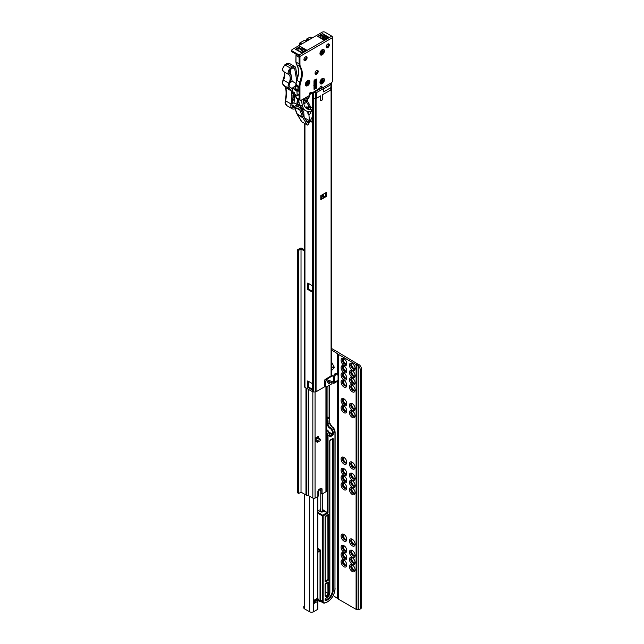 <?xml version="1.0" encoding="UTF-8"?>
<svg xmlns="http://www.w3.org/2000/svg" width="644" height="644" viewBox="0 0 644 644"><rect width="100%" height="100%" fill="white"/><g stroke="black" fill="none" stroke-linecap="round" stroke-linejoin="round"><path stroke-width="0.97" d="M326.283 421.57A1.473 0.853 -60 0 1 326.428 421.474A1.473 0.853 -60 0 1 327.16 421.401A1.473 0.853 -60 0 1 327.458 421.925L327.635 425.426M343.413 560.264A3.043 1.755 -120 0 0 343.341 560.344A3.043 1.755 -120 0 0 343.035 561.447A3.043 1.755 -120 0 0 345.184 565.182A3.043 1.755 -120 0 0 346.295 565.464A3.043 1.755 -120 0 0 346.408 565.448M346.456 565.392A3.284 1.892 60 0 1 345.675 565.094A3.284 1.892 60 0 1 343.485 560.248M351.745 565.078A3.043 1.755 -120 0 0 351.68 565.158A3.043 1.755 -120 0 0 351.366 566.261A3.043 1.755 -120 0 0 353.524 569.996A3.043 1.755 -120 0 0 354.635 570.278A3.043 1.755 -120 0 0 354.747 570.262M354.796 570.206A3.284 1.892 60 0 1 354.007 569.908A3.284 1.892 60 0 1 351.825 565.062M343.413 553.043A3.043 1.755 -120 0 0 343.341 553.124A3.043 1.755 -120 0 0 343.035 554.226A3.043 1.755 -120 0 0 345.184 557.962A3.043 1.755 -120 0 0 346.295 558.243A3.043 1.755 -120 0 0 346.408 558.227M346.456 558.171A3.284 1.892 60 0 1 345.675 557.873A3.284 1.892 60 0 1 343.485 553.027M351.745 557.857A3.043 1.755 -120 0 0 351.68 557.937A3.043 1.755 -120 0 0 351.366 559.04A3.043 1.755 -120 0 0 353.524 562.776A3.043 1.755 -120 0 0 354.635 563.057A3.043 1.755 -120 0 0 354.747 563.041M354.796 562.985A3.284 1.892 60 0 1 354.007 562.687A3.284 1.892 60 0 1 351.825 557.841M343.413 545.814A3.043 1.755 -120 0 0 343.341 545.903A3.043 1.755 -120 0 0 343.035 547.006A3.043 1.755 -120 0 0 345.184 550.741A3.043 1.755 -120 0 0 346.295 551.023A3.043 1.755 -120 0 0 346.408 551.006M346.456 550.942A3.284 1.892 60 0 1 345.675 550.652A3.284 1.892 60 0 1 343.485 545.806M351.745 550.636A3.043 1.755 -120 0 0 351.68 550.717A3.043 1.755 -120 0 0 351.366 551.819A3.043 1.755 -120 0 0 353.524 555.555A3.043 1.755 -120 0 0 354.635 555.836A3.043 1.755 -120 0 0 354.747 555.82M354.796 555.764A3.284 1.892 60 0 1 354.007 555.466A3.284 1.892 60 0 1 351.825 550.62M343.413 534.584A3.043 1.755 -120 0 0 343.341 534.673A3.043 1.755 -120 0 0 343.035 535.776A3.043 1.755 -120 0 0 345.184 539.503A3.043 1.755 -120 0 0 346.295 539.793A3.043 1.755 -120 0 0 346.408 539.777M346.456 539.712A3.284 1.892 60 0 1 345.675 539.414A3.284 1.892 60 0 1 343.485 534.568M351.745 539.398A3.043 1.755 -120 0 0 351.68 539.487A3.043 1.755 -120 0 0 351.366 540.59A3.043 1.755 -120 0 0 353.524 544.317A3.043 1.755 -120 0 0 354.635 544.607A3.043 1.755 -120 0 0 354.747 544.591M354.796 544.526A3.284 1.892 60 0 1 354.007 544.228A3.284 1.892 60 0 1 351.825 539.382M343.413 483.233A3.043 1.755 -120 0 0 343.341 483.322A3.043 1.755 -120 0 0 343.035 484.425A3.043 1.755 -120 0 0 345.184 488.152A3.043 1.755 -120 0 0 346.295 488.442A3.043 1.755 -120 0 0 346.408 488.418M346.456 488.361A3.284 1.892 60 0 1 345.675 488.063A3.284 1.892 60 0 1 343.485 483.217M351.745 488.047A3.043 1.755 -120 0 0 351.68 488.136A3.043 1.755 -120 0 0 351.366 489.239A3.043 1.755 -120 0 0 353.524 492.966A3.043 1.755 -120 0 0 354.635 493.256A3.043 1.755 -120 0 0 354.747 493.232M354.796 493.175A3.284 1.892 60 0 1 354.007 492.877A3.284 1.892 60 0 1 351.825 488.031M343.413 476.013A3.043 1.755 -120 0 0 343.341 476.101A3.043 1.755 -120 0 0 343.035 477.204A3.043 1.755 -120 0 0 345.184 480.931A3.043 1.755 -120 0 0 346.295 481.221A3.043 1.755 -120 0 0 346.408 481.197M346.456 481.14A3.284 1.892 60 0 1 345.675 480.843A3.284 1.892 60 0 1 343.485 475.996M351.745 480.827A3.043 1.755 -120 0 0 351.68 480.915A3.043 1.755 -120 0 0 351.366 482.018A3.043 1.755 -120 0 0 353.524 485.745A3.043 1.755 -120 0 0 354.635 486.035A3.043 1.755 -120 0 0 354.747 486.011M354.796 485.954A3.284 1.892 60 0 1 354.007 485.656A3.284 1.892 60 0 1 351.825 480.81M343.413 468.792A3.043 1.755 -120 0 0 343.341 468.88A3.043 1.755 -120 0 0 343.035 469.983A3.043 1.755 -120 0 0 345.184 473.71A3.043 1.755 -120 0 0 346.295 473.992A3.043 1.755 -120 0 0 346.408 473.976M346.456 473.92A3.284 1.892 60 0 1 345.675 473.622A3.284 1.892 60 0 1 343.485 468.776M351.745 473.606A3.043 1.755 -120 0 0 351.68 473.694A3.043 1.755 -120 0 0 351.366 474.797A3.043 1.755 -120 0 0 353.524 478.524A3.043 1.755 -120 0 0 354.635 478.806A3.043 1.755 -120 0 0 354.747 478.79M354.796 478.734A3.284 1.892 60 0 1 354.007 478.436A3.284 1.892 60 0 1 351.825 473.59M343.413 457.554A3.043 1.755 -120 0 0 343.341 457.643A3.043 1.755 -120 0 0 343.035 458.745A3.043 1.755 -120 0 0 345.184 462.481A3.043 1.755 -120 0 0 346.295 462.762A3.043 1.755 -120 0 0 346.408 462.746M346.456 462.682A3.284 1.892 60 0 1 345.675 462.392A3.284 1.892 60 0 1 343.485 457.546M351.745 462.368A3.043 1.755 -120 0 0 351.68 462.456A3.043 1.755 -120 0 0 351.366 463.559A3.043 1.755 -120 0 0 353.524 467.294A3.043 1.755 -120 0 0 354.635 467.576A3.043 1.755 -120 0 0 354.747 467.56M354.796 467.496A3.284 1.892 60 0 1 354.007 467.206A3.284 1.892 60 0 1 351.825 462.36M343.413 406.203A3.043 1.755 -120 0 0 343.341 406.292A3.043 1.755 -120 0 0 343.035 407.394A3.043 1.755 -120 0 0 345.184 411.122A3.043 1.755 -120 0 0 346.295 411.411A3.043 1.755 -120 0 0 346.408 411.395M346.456 411.331A3.284 1.892 60 0 1 345.675 411.033A3.284 1.892 60 0 1 343.485 406.187M351.745 411.017A3.043 1.755 -120 0 0 351.68 411.105A3.043 1.755 -120 0 0 351.366 412.208A3.043 1.755 -120 0 0 353.524 415.935A3.043 1.755 -120 0 0 354.635 416.225A3.043 1.755 -120 0 0 354.747 416.209M354.796 416.145A3.284 1.892 60 0 1 354.007 415.847A3.284 1.892 60 0 1 351.825 411.001M343.413 398.982A3.043 1.755 -120 0 0 343.341 399.071A3.043 1.755 -120 0 0 343.035 400.174A3.043 1.755 -120 0 0 345.184 403.901A3.043 1.755 -120 0 0 346.295 404.191A3.043 1.755 -120 0 0 346.408 404.166M346.456 404.11A3.284 1.892 60 0 1 345.675 403.812A3.284 1.892 60 0 1 343.485 398.966M351.745 403.796A3.043 1.755 -120 0 0 351.68 403.885A3.043 1.755 -120 0 0 351.366 404.987A3.043 1.755 -120 0 0 353.524 408.715A3.043 1.755 -120 0 0 354.635 409.004A3.043 1.755 -120 0 0 354.747 408.988M354.796 408.924A3.284 1.892 60 0 1 354.007 408.626A3.284 1.892 60 0 1 351.825 403.78M343.413 380.532A3.043 1.755 -120 0 0 343.341 380.612A3.043 1.755 -120 0 0 343.035 381.715A3.043 1.755 -120 0 0 345.184 385.45A3.043 1.755 -120 0 0 346.295 385.732A3.043 1.755 -120 0 0 346.408 385.716M346.456 385.651A3.284 1.892 60 0 1 345.675 385.362A3.284 1.892 60 0 1 343.485 380.515M351.745 385.345A3.043 1.755 -120 0 0 351.68 385.426A3.043 1.755 -120 0 0 351.366 386.529A3.043 1.755 -120 0 0 353.524 390.264A3.043 1.755 -120 0 0 354.635 390.546A3.043 1.755 -120 0 0 354.747 390.53M354.796 390.473A3.284 1.892 60 0 1 354.007 390.175A3.284 1.892 60 0 1 351.825 385.329M343.413 373.303A3.043 1.755 -120 0 0 343.341 373.391A3.043 1.755 -120 0 0 343.035 374.494A3.043 1.755 -120 0 0 345.184 378.229A3.043 1.755 -120 0 0 346.295 378.511A3.043 1.755 -120 0 0 346.408 378.495M346.456 378.431A3.284 1.892 60 0 1 345.675 378.141A3.284 1.892 60 0 1 343.485 373.295M351.745 378.117A3.043 1.755 -120 0 0 351.68 378.205A3.043 1.755 -120 0 0 351.366 379.308A3.043 1.755 -120 0 0 353.524 383.043A3.043 1.755 -120 0 0 354.635 383.325A3.043 1.755 -120 0 0 354.747 383.309M354.796 383.244A3.284 1.892 60 0 1 354.007 382.955A3.284 1.892 60 0 1 351.825 378.108M343.413 366.082A3.043 1.755 -120 0 0 343.341 366.17A3.043 1.755 -120 0 0 343.035 367.273A3.043 1.755 -120 0 0 345.184 371.008A3.043 1.755 -120 0 0 346.295 371.29A3.043 1.755 -120 0 0 346.408 371.274M346.456 371.21A3.284 1.892 60 0 1 345.675 370.92A3.284 1.892 60 0 1 343.485 366.074M351.745 370.896A3.043 1.755 -120 0 0 351.68 370.984A3.043 1.755 -120 0 0 351.366 372.087A3.043 1.755 -120 0 0 353.524 375.822A3.043 1.755 -120 0 0 354.635 376.104A3.043 1.755 -120 0 0 354.747 376.088M354.796 376.024A3.284 1.892 60 0 1 354.007 375.734A3.284 1.892 60 0 1 351.825 370.888M346.456 363.989A3.284 1.892 60 0 1 345.675 363.699A3.284 1.892 60 0 1 343.485 358.853M343.413 358.861A3.043 1.755 -120 0 0 343.341 358.95A3.043 1.755 -120 0 0 343.035 360.052A3.043 1.755 -120 0 0 345.184 363.788A3.043 1.755 -120 0 0 346.295 364.069A3.043 1.755 -120 0 0 346.408 364.053M354.796 368.803A3.284 1.892 60 0 1 354.007 368.513A3.284 1.892 60 0 1 351.825 363.667M351.745 363.675A3.043 1.755 -120 0 0 351.68 363.763A3.043 1.755 -120 0 0 351.366 364.866A3.043 1.755 -120 0 0 353.524 368.601A3.043 1.755 -120 0 0 354.635 368.883A3.043 1.755 -120 0 0 354.747 368.867M355.126 368.481A4.033 2.326 60 0 1 352.276 370.123A4.033 2.326 60 0 1 349.426 365.188A4.033 2.326 60 0 1 352.276 363.546A4.033 2.326 60 0 1 355.126 368.481M352.646 363.788A3.043 1.755 -120 0 0 351.447 363.796A3.043 1.755 -120 0 0 350.811 365.188A3.043 1.755 -120 0 0 352.147 368.255A3.043 1.755 -120 0 0 354.49 369.068A3.043 1.755 -120 0 0 355.102 368.038M355.126 375.702A4.033 2.326 60 0 1 352.276 377.344A4.033 2.326 60 0 1 349.426 372.409A4.033 2.326 60 0 1 352.276 370.767A4.033 2.326 60 0 1 355.126 375.702M352.646 371.008A3.043 1.755 -120 0 0 351.447 371.016A3.043 1.755 -120 0 0 350.811 372.409A3.043 1.755 -120 0 0 352.147 375.476A3.043 1.755 -120 0 0 354.49 376.289A3.043 1.755 -120 0 0 355.102 375.259M355.126 382.922A4.033 2.326 60 0 1 352.276 384.565A4.033 2.326 60 0 1 349.426 379.63A4.033 2.326 60 0 1 352.276 377.988A4.033 2.326 60 0 1 355.126 382.922M352.646 378.229A3.043 1.755 -120 0 0 351.447 378.237A3.043 1.755 -120 0 0 350.811 379.63A3.043 1.755 -120 0 0 352.147 382.697A3.043 1.755 -120 0 0 354.49 383.51A3.043 1.755 -120 0 0 355.102 382.48M355.126 390.143A4.033 2.326 60 0 1 352.276 391.785A4.033 2.326 60 0 1 349.426 386.851A4.033 2.326 60 0 1 352.276 385.209A4.033 2.326 60 0 1 355.126 390.143M352.646 385.45A3.043 1.755 -120 0 0 351.447 385.458A3.043 1.755 -120 0 0 350.811 386.851A3.043 1.755 -120 0 0 352.147 389.918A3.043 1.755 -120 0 0 354.49 390.731A3.043 1.755 -120 0 0 355.102 389.701M346.786 363.667A4.033 2.326 60 0 1 343.936 365.309A4.033 2.326 60 0 1 341.087 360.374A4.033 2.326 60 0 1 343.936 358.732A4.033 2.326 60 0 1 346.786 363.667M344.307 358.974A3.043 1.755 -120 0 0 343.107 358.982A3.043 1.755 -120 0 0 342.479 360.374A3.043 1.755 -120 0 0 343.807 363.441A3.043 1.755 -120 0 0 346.15 364.254A3.043 1.755 -120 0 0 346.762 363.224M346.786 370.888A4.033 2.326 60 0 1 343.936 372.53A4.033 2.326 60 0 1 341.087 367.595A4.033 2.326 60 0 1 343.936 365.953A4.033 2.326 60 0 1 346.786 370.888M344.307 366.195A3.043 1.755 -120 0 0 343.107 366.203A3.043 1.755 -120 0 0 342.479 367.595A3.043 1.755 -120 0 0 343.807 370.662A3.043 1.755 -120 0 0 346.15 371.475A3.043 1.755 -120 0 0 346.762 370.445M346.786 378.108A4.033 2.326 60 0 1 343.936 379.751A4.033 2.326 60 0 1 341.087 374.816A4.033 2.326 60 0 1 343.936 373.174A4.033 2.326 60 0 1 346.786 378.108M344.307 373.415A3.043 1.755 -120 0 0 343.107 373.423A3.043 1.755 -120 0 0 342.479 374.816A3.043 1.755 -120 0 0 343.807 377.883A3.043 1.755 -120 0 0 346.15 378.696A3.043 1.755 -120 0 0 346.762 377.666M346.786 385.329A4.033 2.326 60 0 1 343.936 386.972A4.033 2.326 60 0 1 341.087 382.037A4.033 2.326 60 0 1 343.936 380.395A4.033 2.326 60 0 1 346.786 385.329M344.307 380.636A3.043 1.755 -120 0 0 343.107 380.644A3.043 1.755 -120 0 0 342.479 382.037A3.043 1.755 -120 0 0 343.807 385.104A3.043 1.755 -120 0 0 346.15 385.917A3.043 1.755 -120 0 0 346.762 384.887M355.126 408.594A4.033 2.326 60 0 1 352.276 410.244A4.033 2.326 60 0 1 349.426 405.309A4.033 2.326 60 0 1 352.276 403.659A4.033 2.326 60 0 1 355.126 408.594M352.646 403.909A3.043 1.755 -120 0 0 351.447 403.909A3.043 1.755 -120 0 0 350.811 405.309A3.043 1.755 -120 0 0 352.147 408.377A3.043 1.755 -120 0 0 354.49 409.19A3.043 1.755 -120 0 0 355.102 408.151M355.126 415.815A4.033 2.326 60 0 1 352.276 417.465A4.033 2.326 60 0 1 349.426 412.53A4.033 2.326 60 0 1 352.276 410.88A4.033 2.326 60 0 1 355.126 415.815M352.646 411.13A3.043 1.755 -120 0 0 351.447 411.138A3.043 1.755 -120 0 0 350.811 412.53A3.043 1.755 -120 0 0 352.147 415.597A3.043 1.755 -120 0 0 354.49 416.41A3.043 1.755 -120 0 0 355.102 415.372M346.786 411.001A4.033 2.326 60 0 1 343.936 412.651A4.033 2.326 60 0 1 341.087 407.716A4.033 2.326 60 0 1 343.936 406.066A4.033 2.326 60 0 1 346.786 411.001M344.307 406.316A3.043 1.755 -120 0 0 343.107 406.324A3.043 1.755 -120 0 0 342.479 407.716A3.043 1.755 -120 0 0 343.807 410.783A3.043 1.755 -120 0 0 346.15 411.597A3.043 1.755 -120 0 0 346.762 410.558M346.786 403.78A4.033 2.326 60 0 1 343.936 405.43A4.033 2.326 60 0 1 341.087 400.496A4.033 2.326 60 0 1 343.936 398.845A4.033 2.326 60 0 1 346.786 403.78M344.307 399.095A3.043 1.755 -120 0 0 343.107 399.095A3.043 1.755 -120 0 0 342.479 400.496A3.043 1.755 -120 0 0 343.807 403.563A3.043 1.755 -120 0 0 346.15 404.376A3.043 1.755 -120 0 0 346.762 403.337M355.126 467.174A4.033 2.326 60 0 1 352.276 468.816A4.033 2.326 60 0 1 349.426 463.881A4.033 2.326 60 0 1 352.276 462.239A4.033 2.326 60 0 1 355.126 467.174M352.646 462.481A3.043 1.755 -120 0 0 351.447 462.489A3.043 1.755 -120 0 0 350.811 463.881A3.043 1.755 -120 0 0 352.147 466.948A3.043 1.755 -120 0 0 354.49 467.761A3.043 1.755 -120 0 0 355.102 466.731M355.126 478.403A4.033 2.326 60 0 1 352.276 480.046A4.033 2.326 60 0 1 349.426 475.111A4.033 2.326 60 0 1 352.276 473.469A4.033 2.326 60 0 1 355.126 478.403M352.646 473.71A3.043 1.755 -120 0 0 351.447 473.718A3.043 1.755 -120 0 0 350.811 475.111A3.043 1.755 -120 0 0 352.147 478.178A3.043 1.755 -120 0 0 354.49 478.999A3.043 1.755 -120 0 0 355.102 477.961M355.126 485.624A4.033 2.326 60 0 1 352.276 487.267A4.033 2.326 60 0 1 349.426 482.34A4.033 2.326 60 0 1 352.276 480.69A4.033 2.326 60 0 1 355.126 485.624M352.646 480.931A3.043 1.755 -120 0 0 351.447 480.939A3.043 1.755 -120 0 0 350.811 482.34A3.043 1.755 -120 0 0 352.147 485.399A3.043 1.755 -120 0 0 354.49 486.22A3.043 1.755 -120 0 0 355.102 485.182M355.126 492.845A4.033 2.326 60 0 1 352.276 494.495A4.033 2.326 60 0 1 349.426 489.561A4.033 2.326 60 0 1 352.276 487.911A4.033 2.326 60 0 1 355.126 492.845M352.646 488.152A3.043 1.755 -120 0 0 351.447 488.16A3.043 1.755 -120 0 0 350.811 489.561A3.043 1.755 -120 0 0 352.147 492.62A3.043 1.755 -120 0 0 354.49 493.441A3.043 1.755 -120 0 0 355.102 492.402M346.786 488.031A4.033 2.326 60 0 1 343.936 489.681A4.033 2.326 60 0 1 341.087 484.747A4.033 2.326 60 0 1 343.936 483.097A4.033 2.326 60 0 1 346.786 488.031M344.307 483.338A3.043 1.755 -120 0 0 343.107 483.346A3.043 1.755 -120 0 0 342.479 484.747A3.043 1.755 -120 0 0 343.807 487.806A3.043 1.755 -120 0 0 346.15 488.627A3.043 1.755 -120 0 0 346.762 487.589M346.786 480.81A4.033 2.326 60 0 1 343.936 482.453A4.033 2.326 60 0 1 341.087 477.518A4.033 2.326 60 0 1 343.936 475.876A4.033 2.326 60 0 1 346.786 480.81M344.307 476.117A3.043 1.755 -120 0 0 343.107 476.125A3.043 1.755 -120 0 0 342.479 477.518A3.043 1.755 -120 0 0 343.807 480.585A3.043 1.755 -120 0 0 346.15 481.406A3.043 1.755 -120 0 0 346.762 480.368M346.786 473.59A4.033 2.326 60 0 1 343.936 475.232A4.033 2.326 60 0 1 341.087 470.297A4.033 2.326 60 0 1 343.936 468.655A4.033 2.326 60 0 1 346.786 473.59M344.307 468.896A3.043 1.755 -120 0 0 343.107 468.904A3.043 1.755 -120 0 0 342.479 470.297A3.043 1.755 -120 0 0 343.807 473.364A3.043 1.755 -120 0 0 346.15 474.185A3.043 1.755 -120 0 0 346.762 473.147M346.786 462.36A4.033 2.326 60 0 1 343.936 464.002A4.033 2.326 60 0 1 341.087 459.067A4.033 2.326 60 0 1 343.936 457.425A4.033 2.326 60 0 1 346.786 462.36M344.307 457.667A3.043 1.755 -120 0 0 343.107 457.675A3.043 1.755 -120 0 0 342.479 459.067A3.043 1.755 -120 0 0 343.807 462.134A3.043 1.755 -120 0 0 346.15 462.947A3.043 1.755 -120 0 0 346.762 461.917M355.126 544.196A4.033 2.326 60 0 1 352.276 545.846A4.033 2.326 60 0 1 349.426 540.912A4.033 2.326 60 0 1 352.276 539.261A4.033 2.326 60 0 1 355.126 544.196M352.646 539.511A3.043 1.755 -120 0 0 351.447 539.519A3.043 1.755 -120 0 0 350.811 540.912A3.043 1.755 -120 0 0 352.147 543.979A3.043 1.755 -120 0 0 354.49 544.792A3.043 1.755 -120 0 0 355.102 543.753M355.126 555.434A4.033 2.326 60 0 1 352.276 557.076A4.033 2.326 60 0 1 349.426 552.141A4.033 2.326 60 0 1 352.276 550.499A4.033 2.326 60 0 1 355.126 555.434M352.646 550.741A3.043 1.755 -120 0 0 351.447 550.749A3.043 1.755 -120 0 0 350.811 552.141A3.043 1.755 -120 0 0 352.147 555.209A3.043 1.755 -120 0 0 354.49 556.022A3.043 1.755 -120 0 0 355.102 554.991M355.126 562.655A4.033 2.326 60 0 1 352.276 564.297A4.033 2.326 60 0 1 349.426 559.362A4.033 2.326 60 0 1 352.276 557.72A4.033 2.326 60 0 1 355.126 562.655M352.646 557.962A3.043 1.755 -120 0 0 351.447 557.97A3.043 1.755 -120 0 0 350.811 559.362A3.043 1.755 -120 0 0 352.147 562.429A3.043 1.755 -120 0 0 354.49 563.242A3.043 1.755 -120 0 0 355.102 562.212M355.126 569.876A4.033 2.326 60 0 1 352.276 571.518A4.033 2.326 60 0 1 349.426 566.583A4.033 2.326 60 0 1 352.276 564.941A4.033 2.326 60 0 1 355.126 569.876M352.646 565.182A3.043 1.755 -120 0 0 351.447 565.191A3.043 1.755 -120 0 0 350.811 566.583A3.043 1.755 -120 0 0 352.147 569.65A3.043 1.755 -120 0 0 354.49 570.471A3.043 1.755 -120 0 0 355.102 569.433M346.786 565.062A4.033 2.326 60 0 1 343.936 566.704A4.033 2.326 60 0 1 341.087 561.769A4.033 2.326 60 0 1 343.936 560.127A4.033 2.326 60 0 1 346.786 565.062M344.307 560.369A3.043 1.755 -120 0 0 343.107 560.377A3.043 1.755 -120 0 0 342.479 561.769A3.043 1.755 -120 0 0 343.807 564.836A3.043 1.755 -120 0 0 346.15 565.657A3.043 1.755 -120 0 0 346.762 564.619M346.786 557.841A4.033 2.326 60 0 1 343.936 559.483A4.033 2.326 60 0 1 341.087 554.548A4.033 2.326 60 0 1 343.936 552.906A4.033 2.326 60 0 1 346.786 557.841M344.307 553.148A3.043 1.755 -120 0 0 343.107 553.156A3.043 1.755 -120 0 0 342.479 554.548A3.043 1.755 -120 0 0 343.807 557.615A3.043 1.755 -120 0 0 346.15 558.429A3.043 1.755 -120 0 0 346.762 557.398M346.786 550.62A4.033 2.326 60 0 1 343.936 552.262A4.033 2.326 60 0 1 341.087 547.328A4.033 2.326 60 0 1 343.936 545.685A4.033 2.326 60 0 1 346.786 550.62M344.307 545.927A3.043 1.755 -120 0 0 343.107 545.935A3.043 1.755 -120 0 0 342.479 547.328A3.043 1.755 -120 0 0 343.807 550.395A3.043 1.755 -120 0 0 346.15 551.208A3.043 1.755 -120 0 0 346.762 550.177M346.786 539.382A4.033 2.326 60 0 1 343.936 541.032A4.033 2.326 60 0 1 341.087 536.098A4.033 2.326 60 0 1 343.936 534.448A4.033 2.326 60 0 1 346.786 539.382M344.307 534.697A3.043 1.755 -120 0 0 343.107 534.697A3.043 1.755 -120 0 0 342.479 536.098A3.043 1.755 -120 0 0 343.807 539.165A3.043 1.755 -120 0 0 346.15 539.978A3.043 1.755 -120 0 0 346.762 538.939M314.642 601.029L316.792 599.789M317.806 496.5L317.806 598.083L314.127 600.208L314.127 603.412L317.806 601.287L316.558 600.57L314.642 601.673M314.127 603.412A1.771 1.022 0 0 0 314.642 602.695L314.642 599.91M333.246 595.595L338.253 598.936A2.359 1.36 0 0 0 338.72 599.322L356.092 609.353A2.359 1.36 0 0 0 356.478 609.53L358.281 609.739A4.91 2.834 -120 0 0 359.384 609.514A4.91 2.834 -120 0 0 360.407 607.268L360.407 370.566A4.91 2.834 -120 0 0 358.281 365.639L356.478 364.81L357.79 364.045L339.235 353.001A2.359 1.36 0 0 0 338.76 352.614L331.427 348.38M303.783 606.511L303.783 607.783A2.753 1.586 0 0 0 304.588 608.902L309.611 611.8A2.753 1.586 0 0 0 313.499 611.8L317.806 609.313L317.806 601.287M357.79 364.045L359.529 364.923A4.91 2.834 60 0 1 361.654 369.841L360.407 370.566M360.407 607.268L361.654 606.543L361.654 369.841M361.654 606.543A4.91 2.834 60 0 1 360.64 608.797L359.384 609.514M331.427 349.821L338.253 354.208A2.359 1.36 0 0 0 338.72 354.594L356.092 364.625A2.359 1.36 0 0 0 356.478 364.81M331.427 361.856L334.204 367.072L331.427 367.072M331.427 367.877L334.204 367.877L334.204 367.072M334.204 367.877L332.127 369.954L331.427 369.954M317.806 519.442L317.806 520.352M322.749 509.646L328.021 513.067L322.749 510.595M321.469 601.915L319.706 601.424M326.919 464.767L326.983 465.604L326.411 465.121A0.982 0.564 180 0 1 326.508 465.008L326.919 439.087M322.451 602.068L320.197 601.15A4.419 2.552 -60 0 1 320.028 600.095L320.028 550.982L317.806 552.262M321.895 602.011L319.191 601.174A11.053 6.384 -60 0 0 319.617 601.383L320.197 601.15A10.562 6.102 120 0 1 317.806 598.018M326.87 464.823L326.983 465.604L326.283 465.201M326.283 465.04L326.814 465L326.283 464.879M317.806 510.539L320.551 511.763A1.723 0.99 180 0 0 322.612 511.924A1.723 0.99 180 0 0 323.433 510.821L323.787 510.217M325.244 581.186L327.949 579.302L327.885 514.91M325.244 599.942L325.333 599.95A7.664 4.428 120 0 0 332.57 589.872L332.505 438.83M317.806 549.686A1.473 0.853 0 0 0 318.007 549.533A1.473 0.853 0 0 0 318.2 549.107A1.473 0.853 0 0 0 318.136 548.849M317.806 549.171A1.473 0.853 0 0 0 318.2 548.591A1.473 0.853 0 0 0 317.806 548.012M318.305 491.847L318.305 495.856A1.473 0.853 180 0 1 317.878 496.46L317.878 492.443A1.473 0.853 0 0 0 318.305 491.847A1.473 0.853 0 0 0 317.911 491.259M304.58 251.071L301.022 249.019L298.687 250.363L297.649 249.759L297.649 492.885L298.687 493.481L301.022 492.137L305.964 494.995A1.964 1.135 0 0 0 306.85 495.292L308.516 495.59L312.839 498.086A1.57 0.91 0 0 0 315.061 498.086L317.878 496.46M322.048 489.239L321.002 488.635L321.002 493.449L322.048 494.053L322.048 489.239A1.964 1.135 -60 0 0 321.638 488.337A1.964 1.135 -60 0 0 320.656 488.434L319.263 489.239A1.964 1.135 -60 0 0 317.878 491.646L317.878 492.443M322.048 494.053L325.936 491.807A1.175 0.684 0 0 0 326.283 491.324L326.283 386.899M315.552 439.128L317.589 437.952A1.473 0.853 60 0 1 318.329 438.025L315.552 439.627L315.552 441.237L317.428 442.315L320.205 440.713L320.205 439.111L318.329 438.025L318.329 436.423L315.552 438.025L315.552 439.627L317.428 440.713L317.428 442.315M301.022 492.137L301.022 249.019M298.687 493.481L298.687 250.363M297.649 249.759L299.975 248.415A1.473 0.853 0 0 1 302.06 248.415L304.58 249.872M317.283 438.129L317.283 437.018M318.772 489.633L320.76 490.784A3.735 2.157 0 0 0 321.002 490.913M320.205 439.111L317.428 440.713M331.362 88.18A1.175 0.684 180 0 1 331.37 88.252A1.175 0.684 180 0 1 331.362 88.333L331.129 89.572A1.175 0.684 180 0 1 330.791 89.983L322.362 94.845L322.362 99.055A1.232 0.708 120 0 1 321.823 100.295A1.232 0.708 120 0 1 320.873 100.625A1.232 0.708 120 0 1 320.623 100.062L320.623 95.851L316.365 98.307A1.175 0.684 180 0 1 315.657 98.5L313.507 98.645A1.175 0.684 180 0 1 312.541 98.443L312.598 98.476A1.175 0.684 -0 0 0 313.435 98.677L315.238 98.677A1.175 0.684 -0 0 0 316.067 98.476L320.551 95.892L320.551 100.102A1.328 0.765 120 0 0 320.825 100.706A1.328 0.765 120 0 0 321.847 100.351A1.328 0.765 120 0 0 322.427 99.015L322.427 94.805L331.08 89.806A1.175 0.684 -0 0 0 331.427 89.331L331.427 88.284A1.175 0.684 -0 0 0 331.37 88.083M330.791 89.983L330.791 87.705L323.578 91.875L323.578 88.526L316.365 92.688L315.061 91.834L315.117 92.519L316.365 92.688L316.365 98.307M330.791 87.705L331.346 82.835M323.167 87.56A0.982 0.564 60 0 1 323.578 88.526M315.657 98.5L315.842 92.164M329.519 382.939A0.741 0.427 120 0 0 328.472 383.542A0.741 0.427 120 0 0 329.519 382.939M329.148 382.576A0.741 0.427 -60 0 1 328.496 383.703M334.067 374.897L333.479 377.054L334.518 377.658L335.113 375.5L334.067 374.897A0.982 0.564 120 0 1 334.719 374.003L335.757 373.399A0.982 0.564 120 0 1 336.249 373.351A0.982 0.564 120 0 1 336.409 373.544M334.518 377.658L334.518 382.303L338.06 380.25L338.06 375.669L337.456 374.148A0.982 0.564 -60 0 0 337.295 373.955A0.982 0.564 -60 0 0 336.804 374.003L335.757 374.599A0.982 0.564 -60 0 0 335.113 375.5M333.479 381.699L333.133 383.099L326.178 380.693L326.178 379.493L333.375 381.924L333.479 377.054M338.06 380.25A1.964 1.135 60 0 1 337.657 381.151L334.115 383.196A1.964 1.135 -120 0 0 334.518 382.303M333.133 383.099A1.964 1.135 -120 0 0 334.115 383.196M325.832 380.894L325.832 382.496L324.447 382.101L325.832 382.496M332.296 382.81A1.964 1.135 -60 0 1 331.113 384.267L326.878 386.714A1.964 1.135 -60 0 1 325.896 386.811A1.964 1.135 -60 0 1 325.486 385.909L325.486 382.697M324.447 382.101L324.447 385.305A1.964 1.135 120 0 0 324.85 386.207L325.896 386.811M333.536 376.837L332.505 375.838A1.964 1.135 -120 0 0 331.523 375.742L325.196 379.397A1.964 1.135 60 0 0 324.793 380.29L324.793 381.9M325.196 379.397A1.964 1.135 60 0 1 326.178 379.493L332.505 375.838M327.466 381.135A0.741 0.427 120 0 0 327.788 382.093A0.741 0.427 120 0 0 328.126 381.369M327.772 381.248A0.741 0.427 -60 0 1 327.104 382.101M320.793 199.656L326.355 196.444L326.355 192.435L320.793 195.647L320.793 199.656A0.982 0.564 -0 0 0 321.082 199.254A0.982 0.564 -0 0 0 321.05 199.117L321.05 195.494M321.082 198.69L325.421 196.597A0.982 0.564 -0 0 0 326.355 196.444M323.819 197.112L323.819 196.364M304.58 123.431L304.58 386.811A1.28 0.741 -0 0 0 304.95 387.334L312.598 391.745A1.175 0.684 -0 0 0 313.435 391.946L315.238 391.946A1.175 0.684 -0 0 0 316.067 391.745L325.526 386.287M312.598 287.039L312.598 285.831L307.735 283.022L307.735 289.446L312.598 292.255L312.598 291.048A0.982 0.564 180 0 1 312.308 290.645L312.308 286.636A0.982 0.564 -0 0 0 312.598 287.039L312.598 291.048M312.598 384.927L312.598 383.719L307.735 380.918L307.735 387.334L312.598 390.143L312.598 388.936A0.982 0.564 180 0 1 312.308 388.541L312.308 384.524A0.982 0.564 -0 0 0 312.598 384.927L312.598 388.936M309.378 120.686L312.251 122.344L312.251 107.902L310.319 106.791M308.428 283.424L308.428 289.043L312.598 291.45M308.428 381.312L308.428 386.931L312.598 389.338M310.44 120.5L312.251 121.547M308.428 386.931L307.735 387.334M312.598 384.122A0.982 0.564 -0 0 0 312.308 384.524M312.598 286.234A0.982 0.564 -0 0 0 312.308 286.636M308.428 289.043L307.735 289.446M321.082 197.241L322.451 196.452L322.451 194.689M323.385 194.15L323.385 196.307L324.85 196.517M323.385 196.307A0.982 0.564 -0 0 0 322.451 196.452M305.369 84.436A3.148 1.819 -60 0 1 307.591 80.581A3.148 1.819 -60 0 1 309.812 81.869A3.148 1.819 -60 0 1 307.591 85.716A3.148 1.819 -60 0 1 305.369 84.436M319.963 82.432A3.148 1.819 -60 0 1 322.185 78.576A3.148 1.819 -60 0 1 324.407 79.864A3.148 1.819 -60 0 1 322.185 83.712A3.148 1.819 -60 0 1 319.963 82.432M319.963 53.541A3.148 1.819 -60 0 1 322.185 49.693A3.148 1.819 -60 0 1 324.407 50.973A3.148 1.819 -60 0 1 322.185 54.829A3.148 1.819 -60 0 1 319.963 53.541M316.623 70.51A2.214 1.28 -60 0 1 317.733 70.405A2.214 1.28 -60 0 1 318.072 72.176A2.214 1.28 -60 0 1 316.623 74.124A2.214 1.28 -60 0 1 315.52 74.237A2.214 1.28 -60 0 1 315.182 72.458A2.214 1.28 -60 0 1 316.623 70.51M315.182 73.851A2.214 1.28 120 0 0 315.793 73.641A2.214 1.28 120 0 0 317.234 70.301M306.109 56.664A2.214 1.28 -60 0 1 304.668 60.005A2.214 1.28 -60 0 1 304.065 60.214M305.506 56.873A2.214 1.28 -60 0 1 306.608 56.769A2.214 1.28 -60 0 1 306.947 58.54A2.214 1.28 -60 0 1 305.506 60.488A2.214 1.28 -60 0 1 304.403 60.592A2.214 1.28 -60 0 1 304.057 58.821A2.214 1.28 -60 0 1 305.506 56.873M327.748 44.034A2.214 1.28 -60 0 1 328.851 43.929A2.214 1.28 -60 0 1 329.189 45.7A2.214 1.28 -60 0 1 327.748 47.648A2.214 1.28 -60 0 1 326.637 47.753A2.214 1.28 -60 0 1 326.299 45.982A2.214 1.28 -60 0 1 327.748 44.034M326.307 47.374A2.214 1.28 120 0 0 326.911 47.165A2.214 1.28 120 0 0 328.351 43.824M299.903 66.928A9.829 5.675 -60 0 1 299.114 63.675L299.951 64.159A9.829 5.675 120 0 0 300.74 67.411L299.903 66.928A19.658 11.351 -60 0 1 301.481 73.44A19.658 11.351 -60 0 1 299.903 81.772L300.74 82.255A9.829 5.675 120 0 0 299.951 86.417L299.114 85.934A9.829 5.675 -60 0 1 299.903 81.772M300.74 67.411A19.658 11.351 -60 0 1 302.31 73.923A19.658 11.351 -60 0 1 300.74 82.255M325.043 38.729A1.964 1.393 15 0 0 324.512 37.843L323.167 36.66A1.964 1.393 15 0 0 320.438 36.265A1.964 1.393 15 0 0 320.076 36.571M320.656 35.46A1.964 1.393 -165 0 1 323.385 35.855L324.729 37.038A1.964 1.393 -165 0 1 325.236 38.35A1.964 1.393 -165 0 1 323.892 39.268A1.964 1.393 -165 0 1 321.944 38.648L320.607 37.457A1.964 1.393 -165 0 1 320.092 36.145A1.964 1.393 -165 0 1 320.656 35.46M300.917 48.501L302.479 49.886A1.956 1.385 -165 0 1 302.986 51.19A1.956 1.385 -165 0 1 301.65 52.1A1.956 1.385 -165 0 1 299.718 51.48L298.373 50.288A1.964 1.393 -165 0 1 297.866 48.976A1.964 1.393 -165 0 1 298.422 48.3A1.964 1.393 -165 0 1 300.917 48.501L300.7 49.314A1.964 1.393 15 0 0 298.204 49.105A1.964 1.393 15 0 0 297.842 49.403M309.708 93.195L310.722 93.782A1.183 0.684 -120 0 0 311.31 93.839A1.183 0.684 -120 0 0 311.551 93.3L319.891 88.083A1.473 0.853 -60 0 1 320.535 86.602A1.473 0.853 -60 0 1 321.67 86.207A1.473 0.853 -60 0 1 321.976 86.884L321.976 87.447A0.982 0.564 120 0 0 322.177 87.89A0.982 0.564 120 0 0 322.668 87.842L331.217 82.907A1.964 1.135 120 0 0 332.61 80.5L332.61 37.577L299.951 56.431A1.183 0.684 -120 0 0 299.114 54.99L307.108 50.369L300.297 46.424M299.951 64.159L299.951 56.431M299.951 99.361A1.964 1.135 120 0 0 300.354 100.255L299.524 99.78A1.964 1.135 -60 0 1 299.114 98.878L299.951 99.361L299.951 86.417M300.354 100.255A1.964 1.135 120 0 0 301.336 100.158L308.774 95.867A0.982 0.564 120 0 0 309.466 94.668L309.466 94.105A1.473 0.853 120 0 1 310.11 92.615A1.473 0.853 120 0 1 311.245 92.221A1.473 0.853 120 0 1 311.551 92.897L311.551 93.3M316.768 79.22L316.768 87.64L314.087 89.476L313.982 80.822L316.421 79.019M322.177 87.89L321.348 87.415A0.982 0.564 -60 0 1 321.147 86.964L321.976 87.447M321.123 86.191A1.473 0.853 -60 0 1 321.147 86.401L321.147 86.964M310.207 92.527L310.722 92.414A1.473 0.853 120 0 0 310.706 92.205M299.114 98.878L299.114 85.934M299.114 63.675L299.114 55.948L292.304 52.019A1.964 1.135 180 0 1 291.732 51.214L291.732 50.256A1.964 1.135 0 0 0 292.304 51.053L299.114 54.99M313.982 88.687L315.93 87.165L315.93 84.758M315.93 84.396L316.027 83.004L315.206 81.82A4.91 2.834 -120 0 0 315.149 81.587L315.149 81.321M315.93 82.424L315.93 79.301M319.891 88.486A1.183 0.684 60 0 1 319.649 89.025L311.31 93.839M328.271 38.149L327.442 37.932L323.868 39.992L327.442 37.932L322.749 33.762L317.911 36.555M306.037 50.989L305.208 50.763L301.634 52.832L305.208 50.763L300.515 46.601L295.677 49.395M302.785 51.568A1.956 1.385 15 0 0 302.261 50.691L300.7 49.314M317.717 36.442A1.183 0.684 -120 0 0 317.669 36.41L324.479 40.347L329.342 37.537L322.531 33.609A1.183 0.684 60 0 1 322.749 33.762M329.342 37.537L331.773 36.128L324.962 32.2A1.964 1.135 0 0 0 322.185 32.2L292.304 49.451A1.964 1.135 0 0 0 291.732 50.256M331.773 36.128A1.183 0.684 60 0 1 332.61 37.577M322.531 33.609L317.653 36.402M295.483 49.282A1.183 0.684 -120 0 0 295.435 49.25L300.297 46.44A1.183 0.684 60 0 1 300.515 46.601M302.237 53.178L295.419 49.242M325.751 36.426L328.504 38.02M303.509 49.258L306.27 50.852M326.25 47.245A2.061 1.191 120 0 0 328.368 44.517A2.061 1.191 120 0 0 328.215 43.848M304.008 60.077A2.061 1.191 120 0 0 306.133 57.356A2.061 1.191 120 0 0 305.981 56.688M315.133 73.722A2.061 1.191 120 0 0 317.251 70.993A2.061 1.191 120 0 0 317.098 70.325M306.608 108.136L307.172 107.886A27.217 15.714 -60 0 1 305.538 107.612M301.754 99.925L301.754 100.053A29.479 17.018 120 0 0 302.632 106.437A17.686 10.215 120 0 0 305.771 110.704A17.686 10.215 120 0 0 306.681 111.13A29.479 17.018 120 0 0 310.593 111.798A1.723 0.99 120 0 0 310.931 111.734L311.269 111.388A1.723 0.99 -60 0 0 311.157 109.609A1.723 0.99 -60 0 0 310.303 109.697L308.54 108.675M306.182 108.248L307.695 109.118A27.217 15.714 120 0 0 310.303 109.697M307.695 109.118A15.432 8.911 -60 0 1 306.898 108.747A15.432 8.911 -60 0 1 304.161 105.028A27.217 15.714 120 0 1 303.356 99.128L303.356 98.999M295.99 94.893L295.99 97.469L299.114 99.281L299.114 95.425L298.075 94.829M299.114 99.281A1.473 0.853 120 0 0 299.42 99.957A1.473 0.853 120 0 0 299.895 99.989M309.466 94.475L309.675 93.259M299.178 56.881A1.473 0.853 120 0 0 299.114 57.316L295.99 55.513L295.99 62.082L299.114 63.885L299.114 57.316M299.154 64.513A7.865 4.54 -60 0 1 299.114 63.893L295.99 62.09A7.865 4.54 120 0 0 296.723 64.714L299.621 66.388M295.99 84.597L299.114 86.803L295.99 84.147M299.114 86.803A1.473 0.853 120 0 0 299.42 87.479M295.99 61.679L295.846 61.88A0.491 0.491 0 0 0 295.846 61.888L296.723 64.714A19.658 11.351 -60 0 1 298.558 71.629A19.658 11.351 -60 0 1 296.844 80.339A9.829 5.675 120 0 0 295.99 84.541L295.99 85A1.473 0.853 120 0 0 296.296 85.676L299.114 87.302L298.365 86.876L297.842 89.605L296.602 90.321M298.784 90.715L298.888 90.208L297.842 89.605M300.08 51.745A4.91 2.834 180 0 1 300.99 51.013L301.98 50.441M299.033 55.907L299.114 56.68M296.296 85.676L298.365 86.876L295.846 84.799L296.803 80.154M298.888 90.208L298.373 90.498M323.087 36.587L323.087 37.891M323.087 38.294L324.512 39.115M324.069 39.244L322.467 37.851L321.903 38.173L322.25 38.873M321.903 38.173L322.942 37.577M305.369 50.337L305.369 50.812M330.613 83.261L330.622 83.309A1.473 1.095 98.9 0 1 329.937 85.25L324.729 88.252A1.473 1.095 98.9 0 1 324.141 88.373L323.819 88.325M323.312 87.471L323.328 87.52A1.473 1.095 98.9 0 0 324.141 88.373M306.616 40.548L306.657 39.01L309.957 37.175M307.663 39.944L307.663 39.139L308.355 39.542L305.578 41.152L304.676 40.226L299.951 42.955L301.754 43.993M311.897 38.141L310.094 37.094L306.761 39.018L307.663 39.139M305.232 40.95L305.232 40.548M307.317 40.145L307.317 39.34M308.009 96.31L308.009 98.452L308.661 98.282L310.142 94.459A0.982 0.564 120 0 0 310.231 94.008L310.231 93.501M315.166 85.877L315.93 85.902M315.93 86.481L313.982 87.6M313.982 87.809L315.93 86.682M284.728 85.95A7.865 4.54 -60 0 1 285.743 87.729L291.168 90.852A29.882 17.251 -60 0 1 291.016 103.942A6.883 3.969 120 0 0 290.838 106.091A6.883 3.969 120 0 0 292.247 108.772A6.883 3.969 120 0 0 294.984 108.772L295.491 108.57A7.865 4.54 -60 0 1 298.623 108.57A7.865 4.54 -60 0 1 299.919 110.172L302.608 117.176A8.356 4.822 120 0 0 302.913 117.812L307.228 124.904A0.982 0.564 120 0 0 307.349 125.033A0.982 0.564 120 0 0 308.363 124.413L312.251 117.095M297.439 77.908L295.733 68.006A4.419 2.552 120 0 0 294.872 66.59A4.419 2.552 120 0 0 292.384 66.984A4.419 2.552 120 0 0 292.36 67L290.629 68.192A3.928 2.27 120 0 0 288.126 72.547A3.928 2.27 120 0 0 288.786 74.543A8.356 4.822 -60 0 1 288.882 83.245A4.91 2.834 120 0 0 289.116 88.486A4.91 2.834 120 0 0 289.349 88.598A7.865 4.54 120 0 1 289.719 88.775A7.865 4.54 120 0 1 291.168 90.852M296.675 80.226L294.711 68.811A2.946 1.699 -60 0 0 294.131 67.87A2.946 1.699 -60 0 0 292.457 68.143L290.726 69.327A2.455 1.417 120 0 0 289.164 72.056A2.455 1.417 120 0 0 289.575 73.303A9.829 5.675 -60 0 1 289.687 83.543A3.437 1.988 120 0 0 289.856 87.214A3.437 1.988 120 0 0 290.372 87.367A11.302 6.529 -60 0 1 290.581 87.479A11.302 6.529 -60 0 1 291.804 88.582L295.958 85.314M292.094 103.595L293.97 102.823L294.767 97.188M298.196 101.092L298.639 100.907M299.307 104.272L294.445 106.268L291.933 104.811M303.598 102.517L306.415 101.358L306.303 99.909L304.185 100.778A2.455 1.417 -60 0 1 303.413 100.867M304.902 100.488L306.415 101.358M298.43 99.385L297.786 104.006L296.755 104.433L297.536 98.862M293.97 102.823L296.755 104.433M306.061 120.38L308.726 121.917L309.386 120.661L308.919 114.608M308.726 121.917A1.175 0.684 -60 0 1 307.51 122.658A1.175 0.684 -60 0 1 307.357 122.513L303.912 116.846A10.32 5.957 120 0 1 303.533 116.057L300.893 109.19A9.338 5.394 120 0 0 299.355 107.282A9.338 5.394 120 0 0 295.363 107.403A5.402 3.123 -60 0 1 293.044 107.468A5.402 3.123 -60 0 1 292.078 103.668A31.443 18.153 120 0 0 292.956 95.304L294.461 93.831L294.372 92.647L292.609 91.633M296.731 85.926L295.041 87.262L295.218 89.516L294.123 89.532L294.01 88.075L292.135 89.54A31.443 18.153 120 0 1 292.899 94.088L294.372 92.647M297.995 87.882L297.753 86.521M293.914 94.37L294.477 94.024L297.262 95.626L299.114 93.815M299.114 91.11L296.9 91.142L297.262 95.626M296.9 91.142L294.123 89.532M304.145 117.224L303.67 111.203L302.149 112.233A0.982 0.564 -60 0 1 302.076 112.273M301.255 110.132L301.054 107.604M310.215 109.649L309.989 106.751L309.643 106.985L306.472 102.082L306.512 102.541L303.807 103.644M301.682 111.243L302.632 110.599L302.487 108.812M302.632 110.599L303.67 111.203M304.532 117.852L309.386 120.661M307.421 107.178L308.468 107.781L309.643 106.985L308.605 106.381L307.421 107.178L307.574 109.053M299.114 90.909L295.218 89.516M293.326 94.942L293.543 97.695L295.21 94.443M310.505 109.239L310.255 106.019L309.989 106.751L309.925 105.117L307.51 101.382L307.325 99.023A1.175 0.684 120 0 0 307.083 98.564A1.175 0.684 120 0 0 306.616 98.564L304.33 99.506A0.982 0.564 -60 0 1 303.944 99.506A0.982 0.564 -60 0 1 303.735 99.055L303.735 98.774M295.846 95.079L292.465 101.672M296.031 89.991A4.621 2.665 -60 0 1 295.999 89.025L295.62 86.811M295.999 89.025L297.278 89.766M289.993 82.899L292.151 81.208L290.186 69.81M292.151 81.208L295.91 83.374M307.349 125.033L301.803 121.772A0.982 0.564 120 0 0 301.931 121.901L301.931 121.901A0.982 0.564 120 0 0 302.1 121.949M294.445 106.268A9.338 5.394 -60 0 1 297.496 106.236L299.669 105.342M307.51 101.382L306.472 102.082M307.76 111.468L307.961 114.06L309.007 114.664L310.529 113.634L310.384 111.798M308.468 107.781L308.597 109.4M308.774 111.67L309.007 114.664M322.805 78.697A2.705 1.562 120 0 0 320.567 80.911A2.705 1.562 120 0 0 320.833 83.487A2.705 1.562 120 0 0 321.565 83.591A2.705 1.562 120 0 0 323.803 81.377A2.705 1.562 120 0 0 323.538 78.801A2.705 1.562 120 0 0 322.805 78.697M322.499 81.708L321.445 83.148L321.541 81.885L320.656 81.732L322.926 79.148L322.829 80.403L323.715 80.556L323.546 81.208L322.499 81.708L321.453 80.854M320.962 81.611L320.921 81.088M321.541 81.885L321.163 81.047M322.829 80.403L321.968 80.395M322.773 79.542L322.322 79.743M322.926 79.148L322.411 79.454M323.272 81.2L321.726 80.677M323.546 81.208L321.75 80.661M323.409 80.677L321.911 80.5M321.928 83.06L321.549 82.11M321.976 82.674L321.179 81.031M307.132 81.273A2.705 1.562 120 0 0 305.755 83.623A2.705 1.562 120 0 0 306.238 85.491A2.705 1.562 120 0 0 308.049 85.024A2.705 1.562 120 0 0 309.434 82.682A2.705 1.562 120 0 0 308.943 80.814A2.705 1.562 120 0 0 307.132 81.273M308.21 83.221L307.711 84.863L307.22 84.074L306.166 84.678L307.47 81.434L307.969 82.223L309.015 81.619L309.136 82.118L308.21 83.221L307.027 82.714M306.166 84.678L306.198 84.082M306.455 84.372L306.407 83.897M307.22 84.074L306.802 83.334M307.969 82.223L309.136 82.118M307.494 81.78L307.043 82.005M308.83 82.327L307.067 82.368M307.687 84.525L306.85 83.261M308.21 84.436L306.955 83.108M308.082 84.179L306.971 83.084M322.741 49.83A2.705 1.562 120 0 0 320.543 52.067A2.705 1.562 120 0 0 320.833 54.603A2.705 1.562 120 0 0 321.63 54.692A2.705 1.562 120 0 0 323.827 52.446A2.705 1.562 120 0 0 323.538 49.918A2.705 1.562 120 0 0 322.741 49.83M322.523 52.8L321.501 54.257L321.549 53.017L320.648 52.913L322.869 50.256L322.821 51.496L323.723 51.6L323.578 52.253L322.523 52.8L321.477 51.979M320.954 52.784L320.921 52.269M321.549 53.017L321.179 52.188M322.821 51.496L321.96 51.496M322.733 50.659L322.29 50.86M322.869 50.256L322.362 50.57M323.296 52.253L321.767 51.778M323.578 52.253L321.799 51.753M323.417 51.737L321.911 51.592M321.984 54.152L321.565 53.146M322.024 53.774L321.211 52.172M327.949 417.352L327.949 386.094M329.342 418.173L329.342 385.289M313.499 611.8L313.499 498.311M309.611 611.8L309.611 496.218M304.588 608.902L304.588 494.206M358.281 609.739L358.281 365.639M358.112 609.731L358.112 365.51M356.768 609.618L356.768 364.907M356.092 609.353L356.092 364.625M338.72 599.322L338.72 354.594M338.253 598.936L338.253 354.208M337.633 598.163L337.633 381.168M337.633 374.591L337.633 353.435M337.512 598.059L337.512 381.232M337.512 374.293L337.512 353.339M326.283 425.571L327.788 424.702M332.57 439.031L333.27 439.031A0.982 0.564 120 0 0 332.57 438.628L330.42 439.868A0.982 0.564 120 0 0 329.728 441.076L329.784 440.713M333.27 439.031L333.27 589.872A8.155 4.709 -60 0 1 325.566 600.594A0.982 0.564 -60 0 1 325.107 600.103L325.107 599.29A0.982 0.564 -60 0 1 326.009 598.002A4.033 2.326 120 0 0 329.728 592.721L329.728 441.076M328.649 582.514L328.649 593.349A2.504 1.449 -60 0 1 326.878 596.416A2.504 1.449 -60 0 1 325.107 595.394L325.107 584.559A0.982 0.564 -60 0 1 325.8 583.359L327.949 582.112A0.982 0.564 -60 0 1 328.649 582.514L327.748 582.393M326.283 421.152L327.361 420.532A0.982 0.564 120 0 1 328.054 420.935L328.054 423.985L329.76 423.003A3.437 1.988 -120 0 0 331.869 426.602L332.191 426.811A3.928 2.27 60 0 1 334.969 431.625L333.27 433.01L333.27 434.217A0.982 0.564 -60 0 1 332.57 435.416L330.42 436.664A0.982 0.564 -60 0 1 329.728 436.262L329.728 435.054L328.021 436.036L328.021 513.067L323.159 515.876L323.159 601.094A3.437 1.988 120 0 0 324.665 602.824A10.562 6.102 120 0 0 334.969 588.89L334.969 432.027A4.419 2.552 -120 0 0 331.845 426.61L330.139 427.592A4.419 2.552 60 0 1 333.27 433.01L332.57 433.01A3.928 2.27 -120 0 0 329.792 428.196A3.437 1.988 60 0 1 327.474 424.879M327.949 515.111L328.649 515.111A0.982 0.564 120 0 0 327.949 514.709L325.8 515.957A0.982 0.564 120 0 0 325.107 517.156L325.164 516.802M328.649 515.111L328.649 579.302A0.982 0.564 120 0 1 327.949 580.51L325.8 581.749L325.453 581.146M325.107 517.156L325.107 581.347A0.982 0.564 120 0 0 325.8 581.749M329.728 435.859L329.728 435.054A4.419 2.552 -120 0 0 326.597 429.637L326.283 429.822M326.283 431.802A4.419 2.552 60 0 1 328.021 436.036L327.329 436.036A3.928 2.27 -120 0 0 326.283 432.929M325.107 594.992L325.518 595.909A2.013 1.159 120 0 0 327.072 595.37A2.013 1.159 120 0 0 327.949 593.349L325.244 591.78M328.649 593.349L327.949 593.349L327.885 582.313M317.806 551.457L319.682 550.379L320.728 550.982L320.728 600.095L322.467 601.094L322.467 515.876L317.943 513.268L318.297 512.664L322.813 515.272L327.329 512.262L327.329 436.036M318.297 512.664A0.982 0.564 0 0 0 317.806 512.511M318.2 548.72L320.028 549.775L319.682 550.379L318.08 549.453M320.728 550.982A0.982 0.564 -120 0 0 320.028 549.775M317.806 513.832A0.982 0.564 -120 0 0 317.943 513.429M331.845 426.61A2.946 1.699 60 0 1 329.76 423.003L329.76 419.389M326.983 465.604L326.983 439.45A0.982 0.564 -120 0 0 326.283 438.242L326.564 438.475M320.551 511.763L322.998 511.465A1.232 0.708 0 0 0 322.749 511.038M320.784 509.895L320.205 509.557L320.784 510.692M315.818 599.226L319.191 601.174A11.053 6.384 -60 0 1 317.21 598.429M318.064 549.477A1.377 0.797 180 0 1 317.806 550.169M326.283 464.71L326.766 464.992M334.969 588.487L335.113 588.688C334.115 596.368 330.533 601.174 324.375 603.106L324.19 603.066A3.928 2.27 -60 0 1 323.28 602.897A3.928 2.27 -60 0 1 322.467 601.094L323.159 601.094M320.028 600.095L320.728 600.095A3.928 2.27 120 0 0 321.541 601.89L323.28 602.897L324.665 602.824M320.205 509.959L320.551 510.563M323.159 509.887L322.749 510.338M318.466 510.563L318.369 510.338A0.491 0.491 0 0 0 317.87 510.338L320.897 511.916M329.76 423.003L335.113 431.826L334.969 588.89M323.159 515.876L322.813 515.272L322.467 515.876L323.159 515.876M326.983 439.45L326.283 438.411M329.205 432.269L332.57 434.217L332.57 433.01M327.361 421.611L327.16 420.814M326.943 429.838A3.928 2.27 60 0 1 329.728 434.652L326.943 429.838M329.865 435.94L332.224 434.813L329.623 433.307M329.865 436.101L330.42 436.664M332.57 435.416L332.57 434.217L333.27 434.217M327.852 582.289L325.244 584.358L325.107 595.394M326.283 418.986L327.675 418.189A2.946 1.699 -60 0 1 329.148 418.036L329.76 419.791A2.455 1.417 120 0 0 328.021 418.785L326.283 419.791M328.021 418.785L326.283 417.384A2.946 1.699 120 0 1 327.756 417.24L329.148 418.036M326.283 429.202L326.597 429.637A2.946 1.699 60 0 1 326.283 429.427M327.716 424.066L328.054 423.985A2.946 1.699 -120 0 0 330.139 427.592L329.792 428.196M327.289 420.733L328.054 420.935M327.603 579.906L327.949 580.51M327.949 579.302L328.649 579.302M325.333 599.95L325.566 600.594M326.009 598.002L325.574 598.26M332.57 589.872L333.27 589.872M329.728 592.721L329.728 592.319M320.784 510.764A3.437 1.988 0 0 0 319.674 511.086M326.838 444.61A27.507 15.883 120 0 0 326.283 445.487M326.283 446.26L326.838 446.308M326.283 449.351L326.838 449.584L326.283 450.092M326.283 453.006L326.283 453.585M326.283 454.39L326.838 452.965M326.283 444.714A27.797 16.052 -60 0 1 326.838 443.853M326.838 463.06A7.865 4.54 -60 0 1 326.283 463.269M326.283 463.205A7.567 4.371 120 0 0 326.838 463.028M326.283 449.665L326.838 448.449M326.838 453.948L326.283 455.372M326.283 446.453L326.838 446.501L326.283 446.429M325.936 491.807L325.936 386.835M315.061 498.086L315.061 391.946M312.839 498.086L312.839 391.858M308.516 495.59L308.516 389.395M308.516 386.988L308.516 381.369M308.516 289.1L308.516 283.481M308.299 495.518L308.299 389.266M306.85 495.292L306.85 388.429M305.964 494.995L305.964 387.921M320.76 490.784L320.76 488.377M331.362 82.818L331.362 88.333M331.129 89.572L331.129 86.723M314.747 91.859L322.032 87.809M312.541 98.443L312.541 93.13M313.507 98.645L313.507 92.623L315.117 92.519M336.804 374.003L335.757 373.399M334.719 374.003L335.757 374.599M324.447 385.305L325.486 385.909M321.259 198.585L321.259 197.145M331.427 89.331L331.427 88.284M331.08 376.659L331.08 89.806M316.067 391.745L316.067 98.476M315.238 391.946L315.238 98.677M313.435 391.946L313.435 98.677M312.598 391.745L312.598 98.476M304.95 387.334L304.95 123.648M325.421 192.975L325.421 196.597M323.385 35.855L323.167 36.66M292.304 51.053L292.304 52.019M310.722 92.414L311.551 92.897M321.147 86.401L321.976 86.884M307.108 50.369L324.479 40.347M302.479 49.886L302.261 50.691M324.729 37.038L324.512 37.843M316.421 88.244L315.584 87.761M315.93 87.165L316.768 87.64M306.898 106.944A1.723 0.99 120 0 0 306.335 107.765M298.655 99.514A29.479 17.018 120 0 0 299.5 104.634L302.632 106.437M297.496 89.806L296.457 90.24M296.264 54.305A0.982 0.564 -60 0 0 295.99 55.11L295.846 61.888M299.806 82.054L296.691 80.186C299.001 73.529 298.977 68.345 296.618 64.625L296.562 64.464M296.184 54.257L295.99 55.513A1.473 0.853 120 0 1 296.369 54.362M297.834 89.307L298.204 86.779M296.296 98.146L295.99 97.469A1.473 0.853 120 0 0 296.296 98.146L299.42 99.957M299.5 104.634A17.686 10.215 120 0 0 302.64 108.9L299.5 104.634M295.846 94.813L295.99 97.075M299.388 104.256L298.518 99.434M301.473 44.154L299.806 43.196L299.806 45.12M311.954 38.109L310.231 37.175M304.58 40.218L299.854 42.947L299.75 45.152M306.15 97.381L308.009 98.452M282.692 83.446A4.91 2.834 120 0 0 283.698 85.362L282.346 82.979L283.054 79.824L283.465 80.122A4.91 2.834 120 0 0 282.692 83.446M284.302 85.644L285.413 87.31A1.175 0.829 165.4 0 0 285.743 87.729A29.882 17.251 -60 0 1 285.59 100.81A6.883 3.969 120 0 0 285.421 102.968A6.883 3.969 120 0 0 286.822 105.64L285.075 102.493L285.244 100.359A1.175 0.467 -167.6 0 0 285.59 100.81L291.016 103.942M286.966 63.853A4.419 2.552 120 0 0 286.942 63.869L285.212 65.06A1.175 0.612 -124.5 0 0 284.616 65.004L286.355 63.812L289.446 63.466A4.419 2.552 120 0 0 286.966 63.853M292.36 67L286.942 63.869A1.175 0.612 -124.5 0 0 286.355 63.812M290.629 68.192L285.212 65.06A3.928 2.27 120 0 0 282.7 69.423A3.928 2.27 120 0 0 283.36 71.412A1.175 0.958 127.4 0 1 283.046 71.082M288.786 74.543L283.36 71.412A8.356 4.822 -60 0 1 283.465 80.122L288.882 83.245M303.743 99.168L304.33 99.506M306.616 98.564L305.361 97.84M307.228 124.904L301.803 121.772L297.496 114.688A1.175 0.918 148.7 0 1 297.23 114.423L301.529 121.507M299.919 110.172L296.586 108.248M295.137 108.707L297.496 114.688L302.913 117.812M302.608 117.176L297.19 114.044A1.175 0.869 159 0 1 296.868 113.69L297.23 114.423M294.711 68.811L293.028 67.837M283.271 79.872L283.054 79.824C284.777 75.106 284.849 72.281 283.279 71.355L282.354 68.94L284.616 65.004M295.363 107.403L291.949 105.431M315.431 84.831L315.882 84.477M315.721 83.189L315.785 82.327L316.035 82.738M315.753 82.319L313.982 83.301L313.982 84.179M313.982 86.658L315.101 85.628M315.528 80.709L315.077 80.259L315.423 81.16L313.982 81.989L315.528 80.975L314.586 80.073M315.077 80.259L313.982 80.87L315.077 80.259M313.982 85.161L313.982 85.91M313.982 82.529L315.294 81.708L315.729 82.303L313.982 83.237M313.982 82.255L315.222 81.651A4.621 2.665 60 0 0 315.198 81.555M313.982 84.332L315.335 83.551A4.91 2.834 -120 0 0 315.343 83.535M313.982 85.137L315.641 84.179L315.399 83.495M313.982 85.04L315.576 84.123L315.963 84.622L313.684 85.861M313.982 86.063L314.94 85.419M315.351 83.543A0.789 0.451 -120 0 0 315.632 84.098M314.997 86.079L315.045 85.451M315.254 81.788A0.789 0.451 -120 0 0 315.6 82.303M315.729 84.147L315.423 83.438M322.66 78.657A2.665 1.538 120 0 0 322.048 78.89L321.316 79.309A1.634 0.942 120 0 0 321.259 79.349M320.165 81.241A1.634 0.942 120 0 0 320.165 81.313L320.165 82.15A2.665 1.538 120 0 0 320.406 83.076M323.497 78.785A2.705 1.562 120 0 0 323.465 78.761L322.048 78.89A2.665 1.538 120 0 0 320.165 82.15L320.76 83.446A2.705 1.562 120 0 0 320.801 83.462M323.538 78.801L323.465 78.761A2.705 1.562 120 0 0 322.733 78.657A2.705 1.562 120 0 0 320.495 80.87A2.705 1.562 120 0 0 320.76 83.446L320.833 83.487M308.379 80.645A2.665 1.538 120 0 0 307.454 80.894L306.721 81.321A1.634 0.942 120 0 0 306.665 81.353M305.57 83.245A1.634 0.942 120 0 0 305.57 83.318L305.57 84.155A2.665 1.538 120 0 0 305.811 85.08M308.911 80.79A2.705 1.562 120 0 0 308.87 80.766L307.454 80.894A2.665 1.538 120 0 0 307.003 81.225A2.665 1.538 120 0 0 305.57 84.155L306.174 85.451A2.705 1.562 120 0 0 306.206 85.467M308.943 80.814L308.87 80.766A2.705 1.562 120 0 0 307.059 81.233A2.705 1.562 120 0 0 305.683 83.583A2.705 1.562 120 0 0 306.174 85.451L306.238 85.491M320.165 52.349A1.634 0.942 120 0 0 320.165 52.422L320.165 53.267A2.665 1.538 120 0 1 322.048 50.007L322.612 49.773A2.665 1.538 120 0 0 322.048 50.007L321.316 50.425A1.634 0.942 120 0 0 321.259 50.465M323.497 49.902A2.705 1.562 120 0 0 323.465 49.878A2.705 1.562 120 0 0 322.668 49.789A2.705 1.562 120 0 0 320.479 52.027A2.705 1.562 120 0 0 320.76 54.555L320.165 53.267A2.665 1.538 120 0 0 320.406 54.193M326.653 421.112L327.16 421.401M326.283 426.231L327.506 425.523M320.784 508.655L320.31 508.929A0.491 0.491 0 0 0 320.06 509.356L320.06 510.161A0.491 0.491 0 0 0 320.31 510.587L320.784 510.861M326.041 417.36L327.756 417.24M326.283 421.321L327.257 420.709M325.204 581.17L325.244 516.955L327.852 514.886M332.473 438.806L329.865 440.874L329.865 592.52C329.535 595.434 328.166 597.358 325.759 598.284L325.204 599.934M318.2 549.107L318.2 548.591M319.545 511.014L320.527 510.716M320.784 490.792L320.784 511.73M322.749 493.642L322.749 511.73M326.838 453.118L326.283 454.543M326.283 463.334L326.838 463.141M331.37 82.81L331.37 88.252M337.295 373.955L336.249 373.351M331.427 375.798L331.427 88.325M321.082 195.478L321.082 199.254M322.942 36.483L322.942 38.093M322.072 37.746L322.942 37.239M306.101 106.807A1.723 1.723 0 0 0 305.642 107.629M305.771 110.704L302.64 108.9M310.167 109.037L311.157 109.609M307.035 107.846L305.522 107.596M306.013 97.461L308.114 98.677M292.247 108.772L286.822 105.64M283.698 85.362L289.116 88.486M310.706 111.79L310.835 113.4M294.872 66.59L289.446 63.466M307.083 98.564L305.594 97.703M285.413 87.31C286.371 91.037 286.314 95.384 285.244 100.359M294.984 108.772L296.868 113.69M299.355 107.282L297.52 106.228M313.91 84.163L315.93 83.189M314.61 79.888L315.021 80.267M302.712 50.232L301.939 50.57M322.612 49.773L323.538 49.918"/></g></svg>
